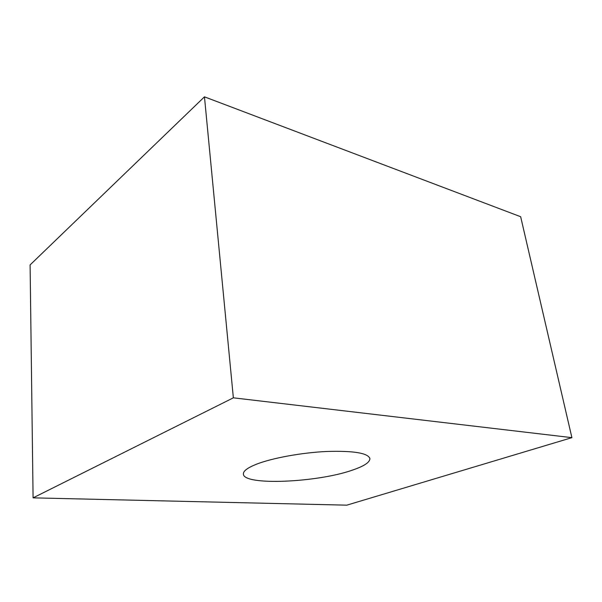 <?xml version="1.0" encoding="UTF-8"?>
<svg xmlns="http://www.w3.org/2000/svg" width="602" height="602" viewBox="0 0 602 602"><rect width="100%" height="100%" fill="white"/><g stroke="black" fill="none" stroke-linecap="round" stroke-linejoin="round"><path stroke-width="0.9" d="M352.787 469.996C364.293 466.046 369.989 462.223 369.891 458.536C367.882 453.02 353.517 450.665 326.803 451.47C301.527 452.644 271.878 458.107 256.234 464.3C247.437 467.844 243.155 471.103 243.381 474.067C243.614 485.942 317.946 482.511 352.787 469.996M346.79 505.161L571.9 437.654L233.358 397.824L33.087 497.854L346.79 505.161M571.9 437.654L520.655 216.72L204.462 96.839L30.1 264.91L33.087 497.854M233.358 397.824L204.462 96.839"/></g></svg>
